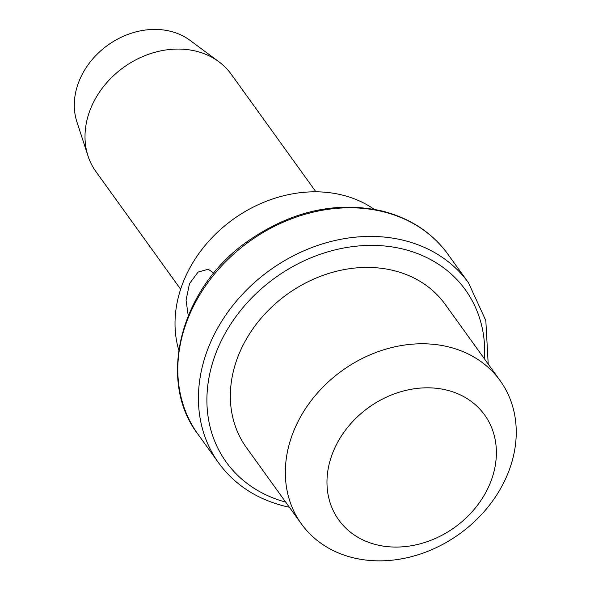 <?xml version="1.0" encoding="UTF-8"?>
<svg xmlns="http://www.w3.org/2000/svg" width="590" height="590" viewBox="0 0 590 590"><rect width="100%" height="100%" fill="white"/><g stroke="black" fill="none" stroke-linecap="round" stroke-linejoin="round"><path stroke-width="0.89" d="M500.195 380.734A122.499 100.536 144.2 0 1 486.898 508.374A122.499 100.536 144.2 0 1 353.572 557.875A122.499 100.536 -35.8 0 1 301.387 523.905A122.499 100.536 -35.8 0 1 314.677 396.259A122.499 100.536 -35.8 0 1 448.009 346.758A122.499 100.536 144.2 0 1 500.195 380.734L445.199 304.374A122.499 100.536 144.2 0 0 393.021 270.404A122.499 100.536 -35.8 0 0 259.689 319.905A122.499 100.536 -35.8 0 0 246.399 447.545L301.387 523.905M377.04 544.887A89.872 73.757 144.2 0 0 488.985 485.976A89.872 73.757 144.2 0 0 446.32 389.997A89.872 73.757 -35.8 0 0 334.375 448.909A89.872 73.757 -35.8 0 0 377.04 544.887M178.748 350.047A125.36 102.889 -35.8 0 1 216.98 232.733A125.36 102.889 -35.8 0 1 341.499 194.862A125.36 102.889 144.2 0 1 374.178 209.31M213.543 273.458L212.931 272.492L208.211 269.261L198.085 272.079L189.479 283.679L186.064 300.155L188.232 315.606M180.629 289.225L95.934 171.624A83.345 68.403 -35.8 0 1 88.013 155.974A83.345 68.403 -35.8 0 1 112.144 77.01A83.345 68.403 -35.8 0 1 195.696 51.094A83.345 68.403 144.2 0 1 218.868 61.736A83.345 68.403 144.2 0 1 231.206 74.207L315.901 191.816M218.868 61.736L190.061 40.378A72.076 59.155 144.2 0 0 170.016 31.174A72.076 59.155 -35.8 0 0 97.763 53.587A72.076 59.155 -35.8 0 0 76.899 121.872L88.013 155.974M285.693 502.105A147.367 120.95 -35.8 0 1 219.79 343.911A147.367 120.95 -35.8 0 1 402.601 248.973A147.367 120.95 144.2 0 1 484.493 358.934M289.395 507.252L285.228 506.323C256.783 499.221 234.577 484.737 218.61 462.877A154.005 126.4 -35.8 0 1 235.322 302.405A154.005 126.4 -35.8 0 1 402.948 240.174A154.005 126.4 144.2 0 1 468.556 282.883L485.828 320.621L488.203 364.082M447.943 254.261A154.005 126.4 144.2 0 0 382.335 211.544A154.005 126.4 -35.8 0 0 214.708 273.775A154.005 126.4 -35.8 0 0 197.997 434.255C157.132 381.575 179.331 289.13 247.335 241.502C290.811 211.242 335.474 201.013 381.324 210.814C409.77 217.917 431.976 232.401 447.943 254.261L468.556 282.883M218.61 462.877L197.997 434.255"/></g></svg>
